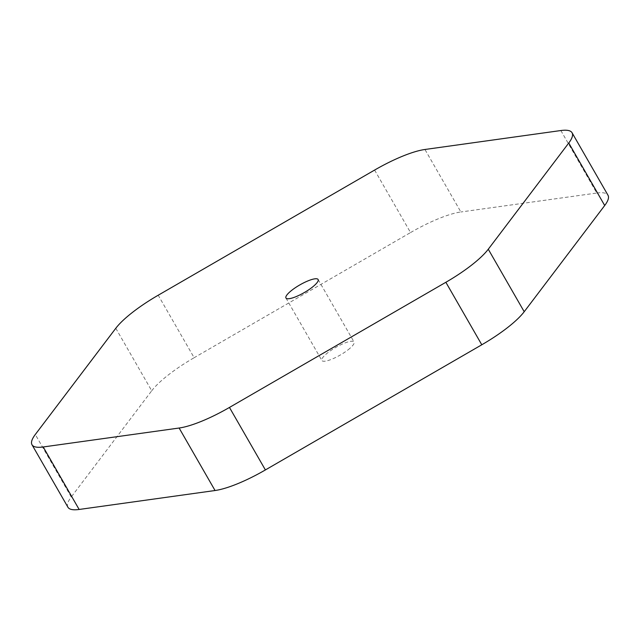 <?xml version="1.0" encoding="UTF-8"?>
<svg xmlns="http://www.w3.org/2000/svg" width="640" height="640" viewBox="0 0 640 640"><rect width="100%" height="100%" fill="white"/><g stroke="black" fill="none" stroke-linecap="round" stroke-linejoin="round"><path stroke-width="0.48" stroke-dasharray="3.2 2.4" d="M348.056 349.84A18.56 4.424 -29.9 0 0 354.056 342A18.56 4.424 -29.9 0 0 344.024 343.328A18.56 4.424 -29.9 0 0 327.88 352.656A18.56 4.424 -29.9 0 0 321.88 360.496A18.56 4.424 -29.9 0 0 331.912 359.16A18.56 4.424 -29.9 0 0 348.056 349.84M67.936 507.24A61.864 14.752 150.1 0 1 71.232 496.992L35.296 434.496M115.792 328.28L151.728 390.776L71.232 496.992M151.728 390.776A61.864 14.752 150.1 0 1 194.136 357.72L158.208 295.224M374.608 170.064L410.544 232.56L194.136 357.72M410.544 232.56A61.864 14.752 150.1 0 1 460.88 211.976L424.944 149.48M560.856 130.536L596.784 193.032L460.88 211.976M596.784 193.032A61.864 14.752 150.1 0 1 608 195.248M318.12 279.504L354.056 342M285.944 298L321.88 360.496"/><path stroke-width="0.96" d="M471.576 265.128A61.864 14.752 -29.9 0 0 488.272 249.224L568.768 143.008A61.864 14.752 -29.9 0 0 572.064 132.76A61.864 14.752 -29.9 0 0 560.856 130.536L424.944 149.48A61.864 14.752 -29.9 0 0 374.608 170.064L158.208 295.224A61.864 14.752 -29.9 0 0 115.792 328.28L35.296 434.496A61.864 14.752 -29.9 0 0 32 444.752A61.864 14.752 -29.9 0 0 43.216 446.968L179.12 428.024A61.864 14.752 -29.9 0 0 229.456 407.44L445.864 282.28A61.864 14.752 -29.9 0 0 471.576 265.128M488.272 249.224L524.208 311.72A61.864 14.752 150.1 0 1 507.512 327.616A61.864 14.752 150.1 0 1 481.792 344.776L445.864 282.28M312.12 287.344A18.56 4.424 -29.9 0 0 318.12 279.504A18.56 4.424 -29.9 0 0 308.088 280.84A18.56 4.424 -29.9 0 0 291.944 290.16A18.56 4.424 -29.9 0 0 285.944 298A18.56 4.424 -29.9 0 0 295.976 296.672A18.56 4.424 -29.9 0 0 312.12 287.344M524.208 311.72L604.704 205.504L568.768 143.008M229.456 407.44L265.392 469.936L481.792 344.776M265.392 469.936A61.864 14.752 150.1 0 1 215.056 490.52L179.12 428.024M43.216 446.968L79.144 509.464L215.056 490.52M79.144 509.464A61.864 14.752 150.1 0 1 67.936 507.24L32 444.752M572.064 132.76L608 195.248A61.864 14.752 150.1 0 1 604.704 205.504"/></g></svg>
